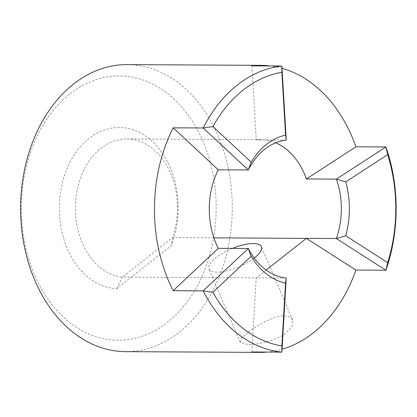 <?xml version="1.0" encoding="UTF-8"?>
<svg xmlns="http://www.w3.org/2000/svg" width="417" height="417" viewBox="0 0 417 417"><rect width="100%" height="100%" fill="white"/><g stroke="black" fill="none" stroke-linecap="round" stroke-linejoin="round"><path stroke-width="0.31" stroke-dasharray="2.08 1.56" d="M247.828 332.563L241.615 338.359L240.223 342.326L247.818 344.52C257.883 344.692 276.815 340.527 286.291 332.771L292.103 326.047L292.609 319.985L289.622 316.983L284.196 315.883C274.094 315.586 257.404 324.937 247.828 332.563M232.53 248.402A28.476 9.742 -23.1 0 0 208.959 269.038A28.476 9.742 -23.1 0 0 216.965 272.181A28.476 9.742 -23.1 0 0 254.208 258.107M213.895 237.862L172.529 237.633L122.374 277.128A69.196 51.03 -89.7 0 1 76.665 223.585A69.196 51.03 -89.7 0 1 100.935 148.322A69.196 51.03 -89.7 0 1 126.825 138.934A69.196 51.03 -89.7 0 1 172.529 237.633L171.205 245.728A80.59 59.428 90.3 0 0 160.05 149.948A80.59 59.428 90.3 0 0 89.04 138.434A80.59 59.428 90.3 0 0 61.09 227.87A80.59 59.428 90.3 0 0 116.708 288.637L171.205 245.728M70.035 93.882A132.132 97.442 -89.7 0 1 203.142 141.644A132.132 97.442 -89.7 0 1 167.467 322.294A132.132 97.442 -89.7 0 1 34.361 274.532A132.132 97.442 -89.7 0 1 70.035 93.882M125.653 351.651A143.521 105.84 90.3 0 0 179.357 332.182A143.521 105.84 90.3 0 0 228.782 171.038A143.521 105.84 90.3 0 0 127.237 64.609M282.012 68.299A143.521 105.84 90.3 0 0 270.315 65.949M267.172 352.057A143.521 105.84 90.3 0 0 282.033 349.232M266.124 270.075L256.231 277.863L286.234 278.03M116.708 288.637L122.374 277.128L256.231 277.863L251.858 351.969M251.873 65.844L256.241 139.909L286.244 140.076M256.241 139.909A69.196 51.03 -89.7 0 1 260.688 139.674A69.196 51.03 -89.7 0 1 275.673 142.812M240.223 342.326L208.959 269.038M126.825 138.934L260.688 139.674M292.609 319.98L261.344 246.692"/><path stroke-width="0.63" d="M254.208 258.107A28.476 9.742 -23.1 0 0 261.344 246.692A28.476 9.742 -23.1 0 0 253.338 243.544A28.476 9.742 -23.1 0 0 232.53 248.402M243.34 89.926A137.829 101.639 90.3 0 0 212.925 126.591L251.196 162.187A74.893 55.232 -89.7 0 1 285.582 135.113L281.882 72.297A137.829 101.639 90.3 0 0 243.34 89.926M173.159 127.821A143.521 105.84 90.3 0 0 173.149 290.706L218.284 248.323A69.196 51.03 -89.7 0 1 218.289 169.792L173.159 127.821L203.162 127.988A143.521 105.84 -89.7 0 1 237.398 84.979A143.521 105.84 -89.7 0 1 281.876 66.011L286.244 140.076A69.196 51.03 90.3 0 0 248.292 169.959L203.162 127.988L212.925 126.591M270.315 65.949A143.521 105.84 90.3 0 0 261.099 65.349L127.237 64.609A143.521 105.84 90.3 0 0 73.533 84.078A143.521 105.84 90.3 0 0 24.108 245.227A143.521 105.84 90.3 0 0 125.653 351.651L259.515 352.391A143.521 105.84 90.3 0 0 267.172 352.057M282.033 349.232A143.521 105.84 90.3 0 0 313.219 332.922A143.521 105.84 90.3 0 0 355.889 270.06L385.892 270.226L336.394 238.534A69.196 51.03 90.3 0 0 336.399 179.117L385.902 146.982A143.521 105.84 -89.7 0 1 385.892 270.226L387.674 262.616A137.829 101.639 90.3 0 0 387.68 154.65L345.698 181.906A74.893 55.232 -89.7 0 1 345.693 235.741L387.674 262.616M261.099 65.349A143.521 105.84 90.3 0 0 251.873 65.844L281.876 66.011L281.882 72.297M275.673 142.812A69.196 51.03 -89.7 0 1 306.396 178.95L355.899 146.815A143.521 105.84 90.3 0 0 282.012 68.299M355.899 146.815L385.902 146.982L387.68 154.65M281.861 345.928L285.572 283.08A74.893 55.232 -89.7 0 1 251.19 256.314L212.915 292.254A137.829 101.639 90.3 0 0 281.861 345.928L281.861 352.136A143.521 105.84 -89.7 0 1 203.152 290.868L248.287 248.49A69.196 51.03 90.3 0 0 286.234 278.03L281.861 352.136L251.858 351.969A143.521 105.84 90.3 0 0 259.515 352.391M173.149 290.706L203.152 290.868L212.915 292.254M355.889 270.06L306.391 238.373L336.394 238.534L345.693 235.741M213.895 237.862L306.391 238.373L266.124 270.075M218.284 248.323L248.287 248.49L251.19 256.314M218.289 169.792L248.292 169.959L251.196 162.187M306.396 178.95L336.399 179.117L345.698 181.906M286.234 278.03L285.572 283.08M285.582 135.113L286.244 140.076"/></g></svg>
